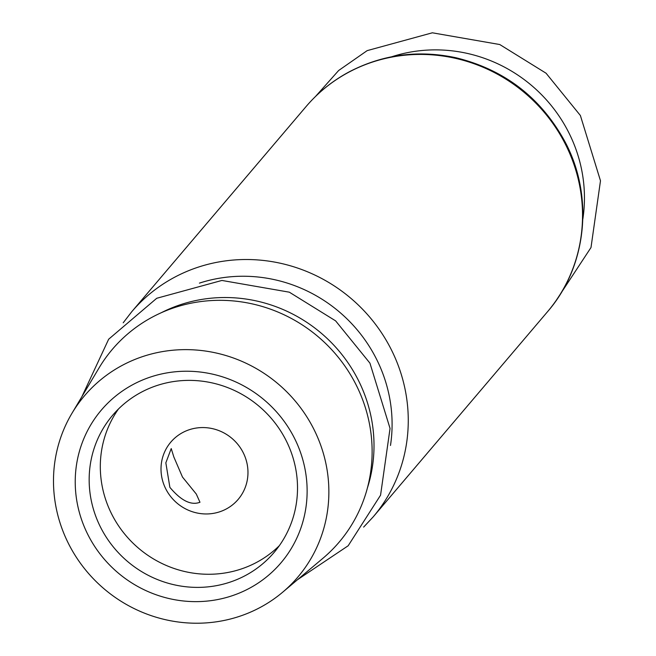 <?xml version="1.0" encoding="UTF-8"?>
<svg xmlns="http://www.w3.org/2000/svg" width="656" height="656" viewBox="0 0 656 656"><rect width="100%" height="100%" fill="white"/><g stroke="black" fill="none" stroke-linecap="round" stroke-linejoin="round"><path stroke-width="0.98" d="M182.688 432.55A44.206 42.451 -139.6 0 0 170.798 442.136A44.206 42.451 -139.6 0 0 176.997 503.111A44.206 42.451 -139.6 0 0 238.177 499.388A44.206 42.451 -139.6 0 0 237.587 444.079A44.206 42.451 -139.6 0 0 182.688 432.55M169.879 487.359L165.845 462.833L171.224 448.565L173.856 457.011L182.475 477.051L196.292 494.05L199.973 502.258C191.101 505.661 181.072 500.692 169.879 487.359M282.654 592.22L322.99 558.231A148.838 142.926 -139.6 0 0 344.384 365.343A148.838 142.926 -139.6 0 0 152.356 317.102A148.838 142.926 -139.6 0 0 99.04 367.934L72.004 413.231A139.999 134.439 -139.6 0 0 104.124 588.875A139.999 134.439 -139.6 0 0 282.654 592.22A139.999 134.439 -139.6 0 0 302.777 410.787A139.999 134.439 -139.6 0 0 122.155 365.417A139.999 134.439 -139.6 0 0 72.004 413.231M133.053 384.523A117.891 113.209 -139.6 0 0 133.348 583.906A117.891 113.209 -139.6 0 0 307.131 490.86A117.891 113.209 -139.6 0 0 133.053 384.523M118.482 408.983A105.928 101.721 -139.6 0 0 138.621 548.277A105.928 101.721 -139.6 0 0 279.341 545.669M141.114 392.321A105.928 101.721 -139.6 0 0 112.619 415.297A105.928 101.721 -139.6 0 0 127.469 561.397A105.928 101.721 -139.6 0 0 274.06 552.475A105.928 101.721 -139.6 0 0 272.634 419.955A105.928 101.721 -139.6 0 0 141.114 392.321M582.84 219.104A145.657 139.867 -139.6 0 0 391.788 56.752M348.631 72.283A158.416 152.126 -139.6 0 0 306.016 106.641C318.168 92.381 332.526 80.803 349.09 71.906C382.612 54.456 418.2 49.733 455.871 57.728C504.366 69.61 540.675 97.482 564.783 141.343C594.164 195.873 587.161 266.262 547.457 311.797A158.416 152.126 -139.6 0 0 545.325 113.611A158.416 152.126 -139.6 0 0 348.631 72.283M547.457 311.797L373.182 516.887A158.416 152.126 -139.6 0 0 371.05 318.701A158.416 152.126 -139.6 0 0 174.357 277.373A158.416 152.126 -139.6 0 0 131.741 311.731L123.205 322.793M367.434 487.884A145.657 139.867 -139.6 0 0 321.333 333.264A145.657 139.867 -139.6 0 0 161.294 312.715M390.484 445.473A145.657 139.867 -139.6 0 0 199.424 283.121M315.561 96.424L338.644 70.504L367.171 50.627L432.345 32.8L499.765 44.534L546.063 73.218L580.38 115.497L600.486 180.777L590.999 247.542L555.993 300.735M306.016 106.641L131.741 311.731M81.967 396.544L108.658 339.218L156.735 298.275L221.908 280.448L289.329 292.182L335.626 320.874L369.935 363.145L390.049 428.425L380.562 495.19L348.172 545.767L297.512 579.699M363.637 527.104L373.182 516.887"/></g></svg>
